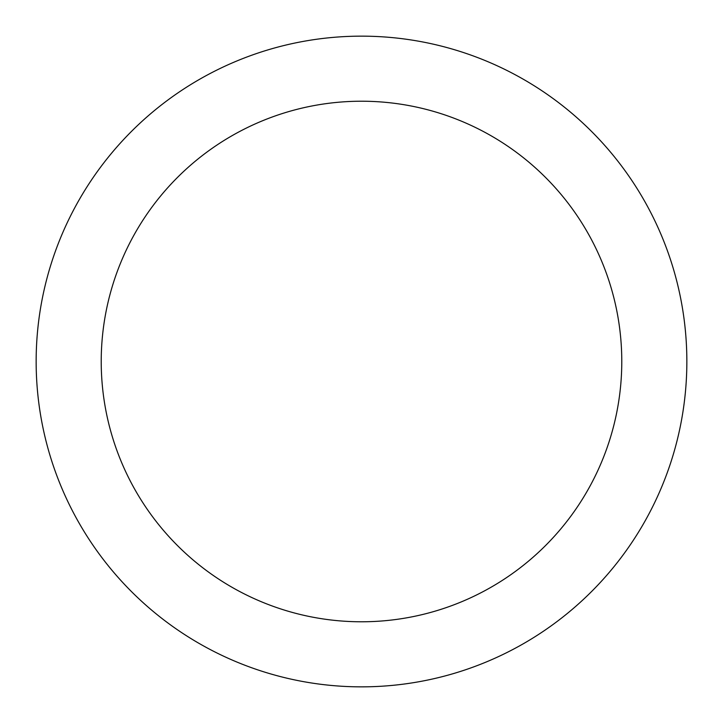 <?xml version="1.0" encoding="UTF-8"?>
<svg xmlns="http://www.w3.org/2000/svg" width="723" height="723" viewBox="0 0 723 723"><rect width="100%" height="100%" fill="white"/><g stroke="black" fill="none" stroke-linecap="round" stroke-linejoin="round"><path stroke-width="1.08" d="M621.78 361.5A260.28 260.28 0 0 0 361.5 101.22A260.28 260.28 0 0 0 101.22 361.5A260.28 260.28 0 0 0 361.5 621.78A260.28 260.28 0 0 0 621.78 361.5M686.85 361.5A325.35 325.35 0 0 0 361.5 36.15A325.35 325.35 0 0 0 36.15 361.5A325.35 325.35 0 0 0 361.5 686.85A325.35 325.35 0 0 0 686.85 361.5"/></g></svg>
